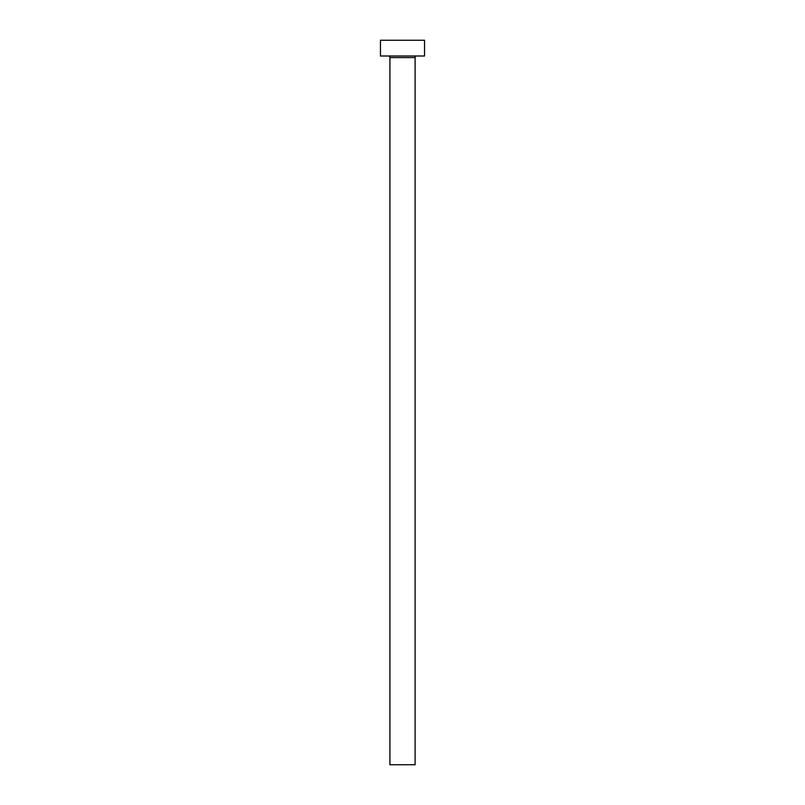 <?xml version="1.0" encoding="UTF-8"?>
<svg xmlns="http://www.w3.org/2000/svg" width="805" height="805" viewBox="0 0 805 805"><rect width="100%" height="100%" fill="white"/><g stroke="black" fill="none" stroke-linecap="round" stroke-linejoin="round"><path stroke-width="1.21" d="M415.098 57.578A1.58 1.58 0 0 1 416.678 55.998A1.58 1.58 0 0 0 415.098 57.578L389.902 57.578L389.902 764.75L415.098 764.75L415.098 57.578L415.098 764.75L389.902 764.75L389.902 57.578A1.58 1.58 0 0 0 388.322 55.998A1.58 1.58 0 0 1 389.902 57.578L415.098 57.578M380.453 40.25L380.453 55.998L424.547 55.998L424.547 40.25L380.453 40.25L380.453 55.998L424.547 55.998L424.547 40.25L380.453 40.25"/></g></svg>
